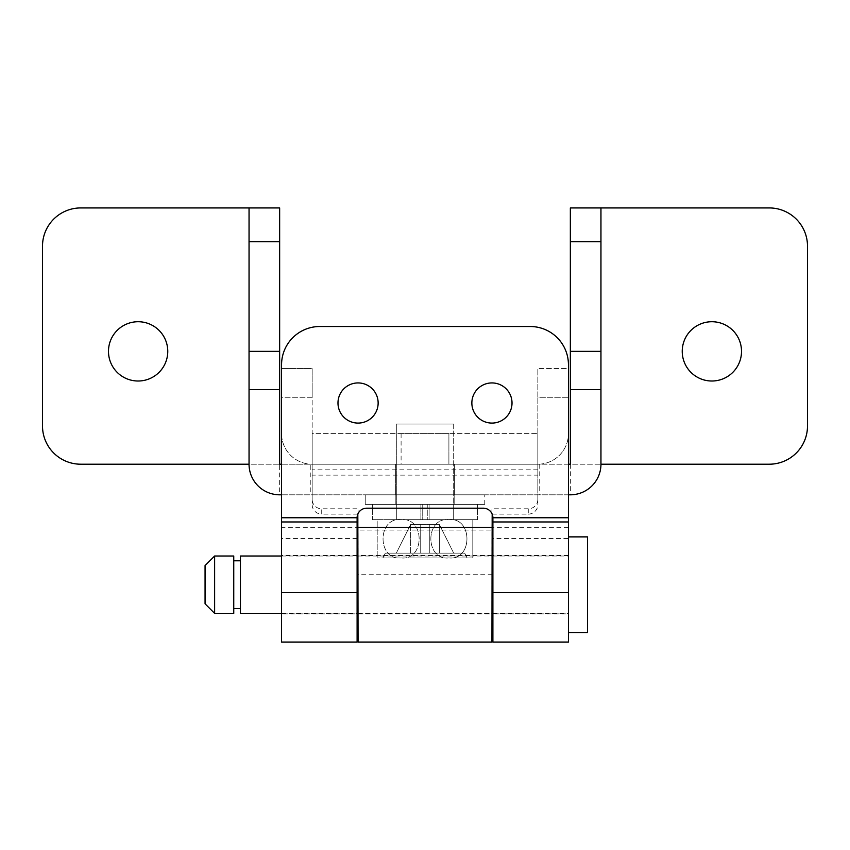 <?xml version="1.0" encoding="UTF-8"?>
<svg xmlns="http://www.w3.org/2000/svg" width="850" height="850" viewBox="0 0 850 850"><rect width="100%" height="100%" fill="white"/><g stroke="black" fill="none" stroke-linecap="round" stroke-linejoin="round"><path stroke-width="0.64" stroke-dasharray="4.25 3.19" d="M138.125 321.725A29.644 29.644 0 0 0 108.481 351.369A29.644 29.644 0 0 0 138.125 381.013A29.644 29.644 0 0 0 167.769 351.369A29.644 29.644 0 0 0 138.125 321.725M711.875 321.725A29.644 29.644 0 0 0 682.231 351.369A29.644 29.644 0 0 0 711.875 381.013A29.644 29.644 0 0 0 741.519 351.369A29.644 29.644 0 0 0 711.875 321.725M570.35 464.206L570.35 494.806A30.6 30.6 0 0 0 600.95 464.206L600.95 207.931L570.35 207.931L570.35 464.206L769.25 464.206A38.25 38.25 0 0 0 807.5 425.956L807.5 246.181A38.25 38.25 0 0 0 769.25 207.931L600.95 207.931L600.95 464.206L310.25 464.206L310.25 494.806L279.65 494.806A30.6 30.6 0 0 1 249.05 464.206L249.05 207.931L80.75 207.931A38.25 38.25 0 0 0 42.5 246.181L42.5 425.956A38.25 38.25 0 0 0 80.75 464.206L279.65 464.206L279.65 207.931L249.05 207.931L249.05 464.206L279.65 464.206L279.65 494.806M539.75 464.206L539.75 494.806L310.25 494.806M600.95 351.369L570.35 351.369M568.438 494.806L281.562 494.806M281.562 464.206L568.438 464.206M454.644 494.806L395.356 494.806L454.644 494.806L454.644 464.206L395.356 464.206L454.644 464.206L454.644 494.806M570.35 494.806L539.75 494.806M279.65 351.369L249.05 351.369M310.25 464.206L279.65 464.206M395.356 464.206L395.356 494.806L395.356 464.206M448.906 433.606L401.094 433.606L448.906 433.606L401.094 433.606L448.906 433.606L401.094 433.606L448.906 433.606L448.906 464.206L401.094 464.206L448.906 464.206L401.094 464.206L448.906 464.206L401.094 464.206L448.906 464.206L448.906 433.606L448.906 464.206M401.094 433.606L401.094 464.206M491.938 613.859L491.938 555.528L491.938 613.859L358.062 613.859L358.062 555.528L358.062 613.859M491.938 555.528L358.062 555.528M491.938 642.069L491.938 574.727L358.062 574.727L358.062 642.069M312.163 475.129L312.163 504.709A9.562 9.414 180 0 0 321.725 514.122L321.725 508.81A9.562 9.414 0 0 1 312.163 499.396L312.163 433.606L312.163 475.129L537.837 475.129L537.837 504.709L537.837 433.606L537.837 475.129M357.818 514.122L321.725 514.122M358.062 530.071L358.062 527.319L358.062 530.071L491.938 530.071L491.938 527.319L491.938 530.071M537.837 499.396A9.562 9.414 0 0 1 528.275 508.81L528.275 514.122L492.182 514.122M528.275 514.122A9.562 9.414 180 0 0 537.837 504.709M358.062 574.727L358.062 508.81L321.725 508.81M528.275 508.81L491.938 508.81L491.938 574.727M312.163 499.396L312.163 504.709M537.837 464.206L312.163 464.206A30.6 30.6 0 0 1 281.562 433.606L281.562 368.581L281.562 397.269L312.163 397.269L312.163 433.606L537.837 433.606L312.163 433.606L312.163 368.581L281.562 368.581L312.163 368.581L312.163 397.269L281.562 397.269L281.562 433.606A30.6 30.6 0 0 0 312.163 464.206L537.837 464.206A30.6 30.6 0 0 0 568.438 433.606A30.6 30.6 0 0 1 537.837 464.206M568.438 397.269L568.438 433.606L568.438 368.581L537.837 368.581L568.438 368.581L568.438 397.269L537.837 397.269L537.837 368.581L537.837 397.269L568.438 397.269M537.837 433.606L537.837 397.269L537.837 433.606M358.062 514.122L358.062 508.81M491.938 514.122L491.938 508.81M491.938 382.925A20.081 20.081 0 0 0 471.856 403.006A20.081 20.081 0 0 0 491.938 423.087A20.081 20.081 0 0 0 512.019 403.006A20.081 20.081 0 0 0 491.938 382.925M358.062 382.925A20.081 20.081 0 0 0 337.981 403.006A20.081 20.081 0 0 0 358.062 423.087A20.081 20.081 0 0 0 378.144 403.006A20.081 20.081 0 0 0 358.062 382.925M568.438 613.859L568.438 555.528L568.438 613.859L492.894 613.859L492.894 555.528L492.894 613.859M568.438 555.528L492.894 555.528M357.106 517.756L357.106 538.592L357.106 527.319L281.562 527.319L281.562 538.592L281.562 364.756A38.25 38.25 0 0 1 319.812 326.506L530.188 326.506A38.25 38.25 0 0 1 568.438 364.756L568.438 517.756L492.894 517.756A9.562 9.562 0 0 0 483.331 508.194L366.669 508.194A9.562 9.562 0 0 0 357.106 517.756L281.562 517.756M357.106 538.592L281.562 538.592M357.106 527.319L357.106 642.069M281.562 642.069L281.562 527.319M357.106 613.859L357.106 555.528L357.106 613.859L281.562 613.859L281.562 555.528L281.562 613.859M357.106 555.528L281.562 555.528M568.438 642.069L568.438 527.319L568.438 538.592L492.894 538.592L492.894 517.756M568.438 527.319L492.894 527.319L492.894 538.592M492.894 642.069L492.894 527.319M568.438 538.592L568.438 517.756M568.438 536.881L568.438 632.506L568.438 536.881M281.562 613.381L357.106 613.381M358.062 613.381L491.938 613.381M492.894 613.381L568.438 613.381L568.438 556.006L568.438 613.381M281.562 556.006L357.106 556.006M358.062 556.006L491.938 556.006M492.894 556.006L568.438 556.006M233.75 560.787L233.75 608.6L233.75 560.787M240.444 560.787L240.444 608.6L240.444 560.787M205.062 603.819L205.062 565.569M214.625 613.381L214.625 556.006M233.75 613.381L233.75 556.006M240.444 613.381L240.444 556.006M587.562 632.506L587.562 536.881M464.684 553.138L467.075 557.919L382.925 557.919L467.075 557.919L382.925 557.919L467.075 557.919L464.684 553.138L385.316 553.138L382.925 557.919L385.316 553.138L464.684 553.138M453.688 424.044L396.312 424.044L396.312 519.669L453.688 519.669L396.312 519.669L422.748 519.669L422.748 504.369L420.877 504.369L420.877 519.669L372.406 519.669L422.748 519.669L422.748 504.369L420.877 504.369L420.877 519.669L422.748 519.669L396.312 519.669L453.688 519.669L396.312 519.669L396.312 504.369L453.688 504.369L396.312 504.369L396.312 519.669L396.312 424.044L453.688 424.044L453.688 519.669L396.312 519.669L453.688 519.669L453.688 504.369L427.252 504.369L477.594 504.369L372.406 504.369L477.594 504.369L429.123 504.369L429.123 519.669L477.594 519.669L372.406 519.669L372.406 504.369L372.406 519.669L477.594 519.669L477.594 504.369L477.594 519.669L427.252 519.669L427.252 504.369L453.688 504.369L453.688 519.669L427.252 519.669L427.252 504.369L429.123 504.369L429.123 519.669L427.252 519.669L453.688 519.669L453.688 424.044L396.312 424.044L453.688 424.044M448.906 557.919L401.094 557.919C377.071 560.66 377.017 516.959 401.094 519.669C425.064 516.896 425.244 560.554 401.094 557.919L448.906 557.919C424.936 560.692 424.756 517.034 448.906 519.669L377.188 519.669L377.188 557.919L377.188 519.669L448.906 519.669C472.929 516.928 472.983 560.628 448.906 557.919L472.812 557.919L448.906 557.919C472.929 560.66 472.983 516.959 448.906 519.669C424.936 516.896 424.756 560.554 448.906 557.919L401.094 557.919C425.064 560.692 425.244 517.034 401.094 519.669C377.071 516.928 377.017 560.628 401.094 557.919L377.188 557.919L401.094 557.919C377.071 560.66 377.017 516.959 401.094 519.669C425.064 516.896 425.244 560.554 401.094 557.919L448.906 557.919C424.936 560.692 424.756 517.034 448.906 519.669L377.188 519.669L377.188 557.919L377.188 519.669L448.906 519.669C472.929 516.928 472.983 560.628 448.906 557.919L472.812 557.919L472.812 519.669L472.812 557.919L448.906 557.919C472.929 560.66 472.983 516.959 448.906 519.669C424.936 516.896 424.756 560.554 448.906 557.919M420.219 553.138L420.219 524.45L420.219 553.138L429.781 553.138L429.781 524.45L429.781 553.138L429.781 524.45L439.344 524.45L429.781 524.45L429.781 553.138L439.344 553.138L429.781 553.138L429.781 524.45L429.781 553.138L429.781 524.45L439.344 524.45L453.688 553.138L429.781 553.138L439.344 553.138L439.344 524.45L453.688 553.138L439.344 553.138L439.344 524.45L429.781 524.45L429.781 553.138L396.312 553.138L410.656 524.45L420.219 524.45L420.219 553.138L420.219 524.45L429.781 524.45L410.656 524.45L420.219 524.45L420.219 553.138L420.219 524.45L420.219 553.138L429.781 553.138L396.312 553.138L410.656 524.45L410.656 553.138L420.219 553.138L420.219 524.45L429.781 524.45L410.656 524.45L410.656 553.138L396.312 553.138L410.656 524.45L396.312 553.138L420.219 553.138M395.834 504.369L395.834 494.806L454.166 494.806L395.834 494.806L454.166 494.806L395.834 494.806L395.834 504.369L454.166 504.369L454.166 494.806L454.166 504.369L395.834 504.369M484.766 504.369L365.234 504.369L365.234 494.806L484.766 494.806L365.234 494.806L484.766 494.806L365.234 494.806L365.234 504.369L484.766 504.369L484.766 494.806L484.766 504.369L365.234 504.369L484.766 504.369M472.812 519.669L448.906 519.669L472.812 519.669L472.812 557.919L472.812 519.669M401.094 557.919C425.064 560.692 425.244 517.034 401.094 519.669C377.071 516.928 377.017 560.628 401.094 557.919M453.688 553.138L439.344 553.138L453.688 553.138L439.344 524.45L453.688 553.138M537.837 469.816L312.163 469.816M439.344 524.45L439.344 553.138L439.344 524.45M410.656 553.138L410.656 524.45L410.656 553.138"/><path stroke-width="1.27" d="M138.125 321.725A29.644 29.644 0 0 0 108.481 351.369A29.644 29.644 0 0 0 138.125 381.013A29.644 29.644 0 0 0 167.769 351.369A29.644 29.644 0 0 0 138.125 321.725M711.875 321.725A29.644 29.644 0 0 0 682.231 351.369A29.644 29.644 0 0 0 711.875 381.013A29.644 29.644 0 0 0 741.519 351.369A29.644 29.644 0 0 0 711.875 321.725M600.95 389.619L600.95 464.206L769.25 464.206A38.25 38.25 0 0 0 807.5 425.956L807.5 246.181A38.25 38.25 0 0 0 769.25 207.931L600.95 207.931L600.95 389.619L570.35 389.619L570.35 207.931L600.95 207.931M600.95 351.369L570.35 351.369M600.95 464.206A30.6 30.6 0 0 1 570.35 494.806L568.438 494.806M281.562 494.806L279.65 494.806A30.6 30.6 0 0 1 249.05 464.206L249.05 207.931L80.75 207.931A38.25 38.25 0 0 0 42.5 246.181L42.5 425.956A38.25 38.25 0 0 0 80.75 464.206L249.05 464.206M568.438 464.206L570.35 464.206L570.35 389.619M249.05 207.931L279.65 207.931L279.65 464.206L281.562 464.206M279.65 351.369L249.05 351.369M492.182 514.122L491.938 642.069L358.062 642.069L357.818 514.122M491.938 527.319L358.062 527.319M491.938 382.925A20.081 20.081 0 0 0 471.856 403.006A20.081 20.081 0 0 0 491.938 423.087A20.081 20.081 0 0 0 512.019 403.006A20.081 20.081 0 0 0 491.938 382.925M358.062 382.925A20.081 20.081 0 0 0 337.981 403.006A20.081 20.081 0 0 0 358.062 423.087A20.081 20.081 0 0 0 378.144 403.006A20.081 20.081 0 0 0 358.062 382.925M357.106 517.756L357.106 642.069L281.562 642.069L281.562 364.756A38.25 38.25 0 0 1 319.812 326.506L530.188 326.506A38.25 38.25 0 0 1 568.438 364.756L568.438 642.069L492.894 642.069L492.894 517.756A9.562 9.562 0 0 0 483.331 508.194L366.669 508.194A9.562 9.562 0 0 0 357.106 517.756L281.562 517.756M568.438 632.506L587.562 632.506L587.562 536.881L568.438 536.881M281.562 556.006L240.444 556.006L240.444 613.381L281.562 613.381M357.106 613.381L358.062 613.381M491.938 613.381L492.894 613.381M357.106 556.006L358.062 556.006M491.938 556.006L492.894 556.006M233.75 608.6L240.444 608.6M233.75 560.787L240.444 560.787M214.625 556.006L214.625 613.381L233.75 613.381L233.75 556.006L214.625 556.006L205.062 565.569L205.062 603.819L214.625 613.381M600.95 241.676L570.35 241.676M279.65 389.619L249.05 389.619M279.65 241.676L249.05 241.676M568.438 592.599L492.894 592.599M357.106 521.974L281.562 521.974M357.106 592.599L281.562 592.599M568.438 517.756L492.894 517.756M568.438 521.974L492.894 521.974"/></g></svg>
